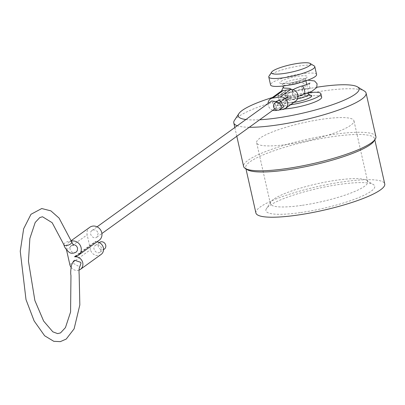 <?xml version="1.0" encoding="UTF-8"?>
<svg xmlns="http://www.w3.org/2000/svg" width="405" height="405" viewBox="0 0 405 405"><rect width="100%" height="100%" fill="white"/><g stroke="black" fill="none" stroke-linecap="round" stroke-linejoin="round"><path stroke-width="0.3" stroke-dasharray="2.02 1.52" d="M291.635 89.485L292.921 91.879L292.45 94.168L290.466 95.732L288.674 96.066L286.345 95.95L285.09 95.347L285.09 94.451L286.401 93.454L288.846 92.477L299.71 89.677L302.859 88.584L304.504 87.536L305.178 86.341L304.955 84.893L303.856 83.546L302.024 82.615L298.956 82.18L295.539 82.463L291.873 83.308L285.652 85.784L283.859 86.893L283.277 87.693M375.901 136.627A67.807 12.52 -12.7 0 0 307 139.32A67.807 12.52 -12.7 0 0 243.602 166.44M249.288 127.271A67.807 12.52 167.3 0 1 237.269 125.758M234.454 120.351A67.807 12.52 167.3 0 1 323.711 90.872A67.807 12.52 167.3 0 1 364.399 91.069M308.58 92.689A23.586 4.354 -12.7 0 0 274.899 104.146A23.586 4.354 -12.7 0 0 289.636 104.92A23.586 4.354 -12.7 0 0 290.537 104.789M284.644 108.935A23.586 4.354 167.3 0 1 275.663 107.538A23.586 4.354 167.3 0 1 306.934 96.39A23.586 4.354 167.3 0 1 321.676 97.165M316.882 87.227A61.909 11.431 -12.7 0 0 272.418 97.509M245.906 119.531A61.909 11.431 -12.7 0 0 259.686 119.769M255.904 212.974A66.04 12.196 167.3 0 1 317.647 186.558A66.04 12.196 167.3 0 1 384.75 183.936M247.364 169.725A66.04 12.196 167.3 0 1 245.713 167.746A66.04 12.196 167.3 0 1 307.456 141.335A66.04 12.196 167.3 0 1 374.559 138.713A66.04 12.196 167.3 0 1 373.916 141.203M300.778 212.549A55.774 10.297 -12.7 0 0 356.117 198.627A55.774 10.297 -12.7 0 0 373.339 184.523A55.774 10.297 -12.7 0 0 318.062 188.406A55.774 10.297 -12.7 0 0 266.46 208.61A55.774 10.297 -12.7 0 0 300.778 212.549M301.573 205.406A49.876 9.209 167.3 0 1 270.398 203.766A49.876 9.209 167.3 0 1 270.884 201.882A49.876 9.209 167.3 0 1 317.029 183.814A49.876 9.209 167.3 0 1 366.464 180.341A49.876 9.209 167.3 0 1 367.71 181.835A49.876 9.209 167.3 0 1 301.573 205.406M287.813 144.352A49.876 9.209 -12.7 0 0 353.95 120.781A49.876 9.209 -12.7 0 0 303.269 122.761A49.876 9.209 -12.7 0 0 256.638 142.712A49.876 9.209 -12.7 0 0 287.813 144.352M316.583 74.555A23.586 4.354 -12.7 0 0 292.618 75.492A23.586 4.354 -12.7 0 0 270.565 84.923M269.011 76.12A23.586 4.354 167.3 0 1 300.054 65.863A23.586 4.354 167.3 0 1 314.209 65.934M276.757 101.64L277.825 103.518L288.158 96.066L288.203 94.502L288.694 93.317L290.694 91.874L293.25 92.132L295.25 93.975L295.812 96.598L295.453 97.843L294.43 99.073L292.866 99.711L290.319 99.179L289.256 98.309L288.269 96.517L287.93 98.916L286.922 100.136L285.353 100.784L282.796 100.253L280.979 98.223L280.68 95.58L282.001 93.509L284.447 92.856L286.867 93.965L288.158 96.066L277.835 103.513L279.227 99.858M284.057 106.55L282.533 107.163L277.936 103.969L276.534 107.629L275.01 108.236L271.704 100.931M288.269 96.517L277.936 103.969L288.259 96.517M302.257 85.966A4.126 1.023 -105.4 0 0 302.196 89.449A4.126 1.023 -105.4 0 0 304.17 93.849A4.126 1.023 -105.4 0 0 304.484 93.914M295.766 101.017A6.485 5.847 54.2 0 1 293.377 101.974L285.854 103.047A6.485 5.847 54.2 0 1 278.989 99.012A6.485 5.847 54.2 0 1 280.66 91.565M279.207 109.973L277.223 110.251M272.874 110.266A6.485 5.847 54.2 0 1 268.044 103.569M104.414 249.055A4.126 3.721 54.2 0 1 98.972 247.966A4.126 3.721 54.2 0 1 99.498 242.423M101.584 248.184C100.243 245.02 98.182 244.083 95.413 245.369C91.231 248.164 96.719 255.023 100.237 252.067L101.584 248.184M76.135 252.092L74.247 252.685L72.951 252.487L71.746 251.859L70.146 249.642L69.928 248.305L70.774 245.911L72.991 244.726M66.511 249.855L66.486 249.738A8.019 7.229 54.2 0 1 69.103 242.19A8.019 7.229 54.2 0 1 71.381 241.137M79.026 270.105A7.077 6.379 54.2 0 1 71.057 267.305M74.712 260.293L73.295 263.356L79.679 266.86M98.223 233.26L96.876 237.143C93.358 240.099 87.87 233.239 92.046 230.445C94.821 229.159 96.876 230.096 98.223 233.26M99.149 240.302A8.019 7.229 54.2 0 1 96.193 241.481L95.332 241.608L95.413 241.947A7.077 6.379 54.2 0 1 96.911 241.912M101.078 254.467A7.077 6.379 54.2 0 1 90.497 249.682L87.156 234.839A8.019 7.229 54.2 0 1 89.773 227.291M74.667 256.507L95.332 241.608M75.35 256.406L95.413 241.947M288.973 85.111A11.791 2.177 167.3 0 1 282.579 84.594A11.791 2.177 167.3 0 1 293.605 79.876A11.791 2.177 167.3 0 1 305.588 79.405A11.791 2.177 167.3 0 1 300.034 82.615M308.899 94.107A11.791 2.177 -12.7 0 0 296.916 94.573A11.791 2.177 -12.7 0 0 285.889 99.291A11.791 2.177 -12.7 0 0 293.26 99.676A11.791 2.177 -12.7 0 0 297.503 98.906M288.613 83.314A14.15 2.612 -12.7 0 0 307.223 76.358A14.15 2.612 -12.7 0 0 284.887 79.547A14.15 2.612 -12.7 0 0 288.613 83.314M293.848 102.399A14.15 2.612 167.3 0 1 292.947 102.536A14.15 2.612 167.3 0 1 287.099 99.64A14.15 2.612 167.3 0 1 309.364 94.972M285.854 103.047L275.522 110.499M293.377 101.974L283.044 109.421M69.832 264.581L90.497 249.682M66.486 249.738L87.156 234.839M75.527 256.38L96.193 241.481M71.695 242.018A4.126 1.757 -19.6 0 0 68.966 241.34A4.126 1.757 -19.6 0 0 63.939 244.838M305.907 80.828L305.588 79.405L305.836 78.054C307.441 76.97 304.211 80.605 288.79 83.243C283.353 83.693 281.014 83.774 281.774 83.476L282.579 84.594L282.898 86.012M284.938 95.059L285.889 99.291L285.647 100.642L292.147 97.828L302.54 95.479L308.301 95.043M306.742 84.529L308.57 92.644M234.829 127.514L236.803 136.267M274.899 104.146L275.663 107.538M245.713 167.746L245.967 168.875M374.559 138.713L374.812 139.836M367.71 181.835L353.95 120.781M270.398 203.766L256.638 142.712M270.884 201.882L266.46 208.61M366.464 180.341L373.339 184.523M298.363 96.238L294.389 99.103M293.549 89.53L289.56 92.406M282.037 93.479L286.001 90.624C268.955 103.219 286.75 90.072 285.976 90.639L286.046 90.593C285.393 90.072 285.231 91.489 285.565 94.846L287.337 96.339L285.652 96.061L283.201 94.902L281.794 93.054L281.429 91.105M307.785 80.16L300.242 81.177L289.752 83.997M309.911 83.015C308.686 85.627 309.096 87.445 311.141 88.457C308.995 88.113 304.595 88.675 297.953 90.143M284.057 86.746L283.216 87.429M286.73 90.087L286.046 90.593M286.867 100.177L291.408 96.866L292.835 95.069L293.326 93.013L292.693 90.685L291.686 89.485M276.534 107.629L274.717 108.935M95.413 245.369L99.544 242.392M100.237 252.067L103.558 249.672M69.103 242.19L71.209 240.671M71.376 245.349L73.477 245.303M96.876 237.143L101.903 233.518M92.046 230.445L97.078 226.82"/><path stroke-width="0.61" d="M282.898 86.012L283.277 87.693L283.951 88.062L289.362 88.351L291.635 89.485M236.803 136.267L243.602 166.44A67.807 12.52 -12.7 0 0 245.298 168.47A67.807 12.52 -12.7 0 0 285.986 168.667A67.807 12.52 -12.7 0 0 375.243 139.188A67.807 12.52 -12.7 0 0 375.901 136.627L366.09 93.099A67.807 12.52 167.3 0 1 276.175 125.14A67.807 12.52 167.3 0 1 249.288 127.271M237.269 125.758A67.807 12.52 167.3 0 1 233.796 122.912A67.807 12.52 167.3 0 1 234.454 120.351L238.874 113.623A61.909 11.431 -12.7 0 0 245.906 119.531M259.686 119.769A61.909 11.431 -12.7 0 0 330.277 105.462A61.909 11.431 -12.7 0 0 357.519 86.888L364.399 91.069A67.807 12.52 167.3 0 1 366.09 93.099M290.537 104.789A23.586 4.354 -12.7 0 0 320.912 93.773A23.586 4.354 -12.7 0 0 308.58 92.689M320.912 93.773L321.676 97.165A23.586 4.354 167.3 0 1 290.4 108.312A23.586 4.354 167.3 0 1 284.644 108.935M357.519 86.888A61.909 11.431 -12.7 0 0 320.37 86.705A61.909 11.431 -12.7 0 0 316.882 87.227M272.418 97.509A61.909 11.431 -12.7 0 0 238.874 113.623M374.812 139.836L384.75 183.936A66.04 12.196 167.3 0 1 297.179 215.141A66.04 12.196 167.3 0 1 255.904 212.974L245.967 168.875M375.243 139.188L373.916 141.203A66.04 12.196 167.3 0 1 286.988 169.918A66.04 12.196 167.3 0 1 247.364 169.725L245.298 168.47M268.783 77.011L270.565 84.923A23.586 4.354 -12.7 0 0 285.307 85.698A23.586 4.354 -12.7 0 0 316.583 74.555L314.796 66.638A23.586 4.354 167.3 0 1 283.525 77.785A23.586 4.354 167.3 0 1 268.783 77.011A23.586 4.354 167.3 0 1 269.011 76.12L271.664 72.085A20.047 3.701 -12.7 0 0 291.838 72.044A20.047 3.701 -12.7 0 0 310.083 63.423A20.047 3.701 -12.7 0 0 298.05 63.367A20.047 3.701 -12.7 0 0 271.664 72.085M310.083 63.423L314.209 65.934A23.586 4.354 167.3 0 1 314.796 66.638M276.463 102.338A4.126 3.721 -125.8 0 0 274.899 102.976A4.126 3.721 -125.8 0 0 273.593 106.834A4.126 3.721 -125.8 0 0 279.809 109.608A4.126 3.721 -125.8 0 0 280.817 104.875A4.126 3.721 -125.8 0 0 276.463 102.338M274.939 102.946L279.227 99.858L284.057 106.55L279.769 109.644M304.484 93.914A4.126 1.023 -105.4 0 0 304.337 89.616A4.126 1.023 -105.4 0 0 302.257 85.966M97.078 226.82L271.704 100.931L276.757 101.64M268.044 103.569A6.485 5.847 54.2 0 1 270.327 99.017L280.66 91.565A6.485 5.847 54.2 0 1 283.049 90.609L290.572 89.535A6.485 5.847 54.2 0 1 297.437 93.57A6.485 5.847 54.2 0 1 295.766 101.017L285.434 108.464A6.485 5.847 54.2 0 1 283.044 109.421L279.207 109.973M277.223 110.251L275.522 110.499A6.485 5.847 54.2 0 1 272.874 110.266M270.327 99.017A6.485 5.847 54.2 0 1 272.717 98.061L280.24 96.987A6.485 5.847 54.2 0 1 287.099 101.017A6.485 5.847 54.2 0 1 285.434 108.464M99.498 242.423A4.126 3.721 54.2 0 1 105.72 245.202A4.126 3.721 54.2 0 1 104.414 249.055M72.991 244.726C75.289 244.681 76.808 245.825 77.557 248.159L77.289 250.746L76.135 252.092M71.381 241.137A8.019 7.229 54.2 0 1 80.382 245.653A8.019 7.229 54.2 0 1 78.484 255.201A8.019 7.229 54.2 0 1 75.527 256.38L74.667 256.507L74.743 256.846A7.077 6.379 54.2 0 1 82.23 261.245A7.077 6.379 54.2 0 1 80.413 269.365A7.077 6.379 54.2 0 1 79.026 270.105M71.057 267.305A7.077 6.379 54.2 0 1 69.832 264.581L66.511 249.855M79.78 266.779L80.98 263.225L80.666 262.303L74.712 260.293C73.73 260.248 71.477 264.678 71.285 266.181C70.647 270.656 70.541 273.75 70.966 275.456L70.576 312.037L65.443 327.615L60.522 332.91L57.611 333.614L52.842 331.832L43.654 321.109L34.865 300.485L28.451 261.276L29.864 238.494L35.189 222.482L39.771 217.561L42.525 216.761L52.164 222.709L63.929 244.812C64.233 246.994 66.02 249.526 69.285 252.411C71.098 253.626 73.346 253.545 76.029 252.168L76.211 252.037M96.911 241.912A7.077 6.379 54.2 0 1 103.189 247.096A7.077 6.379 54.2 0 1 101.078 254.467L80.413 269.365M71.209 240.671L89.773 227.291A8.019 7.229 54.2 0 1 100.329 229.564A8.019 7.229 54.2 0 1 99.149 240.302L78.484 255.201M74.743 256.846L75.35 256.406M300.034 82.615A11.791 2.177 167.3 0 1 289.95 84.979A11.791 2.177 167.3 0 1 288.973 85.111M297.503 98.906A11.791 2.177 -12.7 0 0 308.899 94.107L309.703 95.221L308.301 95.043M309.364 94.972A14.15 2.612 167.3 0 1 309.005 98.142A14.15 2.612 167.3 0 1 293.848 102.399M283.049 90.609L272.717 98.061M290.572 89.535L280.24 96.987M63.939 244.838A4.126 1.757 -19.6 0 0 67.559 245.339A4.126 1.757 -19.6 0 0 71.579 242.889A4.126 1.757 -19.6 0 0 71.695 242.018M305.907 80.828L306.742 84.529M308.57 92.644L308.899 94.107M233.796 122.912L234.829 127.514M304.595 93.884L298.05 96.466M302.378 85.931C301.487 85.82 292.926 89.363 293.549 89.53L293.22 89.768M304.469 93.919L311.799 91.363L316.72 87.546L317.075 83.774L314.548 80.954L307.785 80.16M302.272 85.961C307.618 84.23 310.164 83.248 309.911 83.015L309.906 83.02M283.216 87.429L281.429 91.105M291.686 89.485L289.752 88.447M274.717 108.935L101.903 233.518M99.271 242.59L99.544 242.392M103.558 249.672L104.374 249.09M79.593 266.951L79.851 266.657C79.071 267.913 78.843 270.52 79.162 274.474L79.831 304.965L74.11 328.835L66.233 339.061L60.33 341.633L53.784 341.309L44.636 335.77L34.136 320.947L26.001 299.594L20.25 251.242L23.652 228.785L30.977 214.296L41.73 208.54L50.888 210.858L59.069 218.093L73.477 245.303"/></g></svg>
